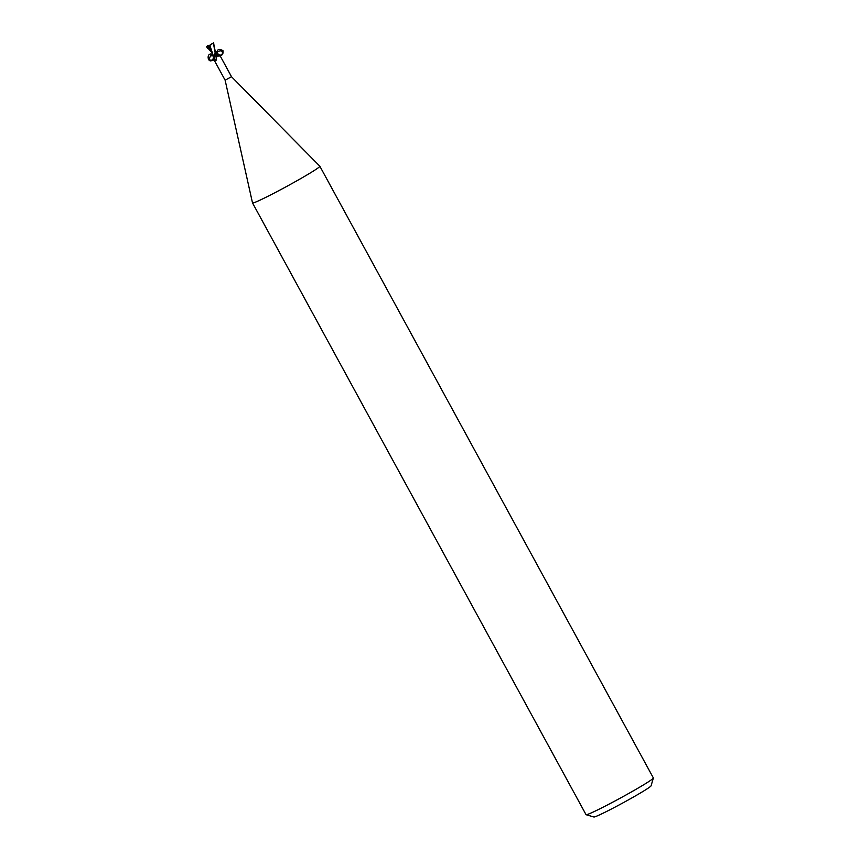 <?xml version="1.0" encoding="UTF-8"?>
<svg xmlns="http://www.w3.org/2000/svg" width="860" height="860" viewBox="0 0 860 860"><rect width="100%" height="100%" fill="white"/><g stroke="black" fill="none" stroke-linecap="round" stroke-linejoin="round"><path stroke-width="1.29" d="M215.752 54.664L216.913 53.933L215.752 54.664M293.765 182.535A38.345 1.87 -28.6 0 0 319.845 166.227A38.345 1.87 -28.6 0 0 319.823 166.206L231.512 76.723L225.126 80.206L252.507 202.917A38.345 1.87 -28.6 0 0 252.517 202.939A38.345 1.87 -28.6 0 0 293.765 182.535M252.517 202.939L586.036 814.657A38.345 1.87 -28.6 0 0 586.122 814.721A38.345 1.87 -28.6 0 0 627.284 794.264A38.345 1.87 -28.6 0 0 653.363 778.053A38.345 1.87 -28.6 0 0 653.363 777.956L319.845 166.227M586.122 814.721L593.905 817A32.594 1.591 -28.6 0 0 628.896 799.606A32.594 1.591 -28.6 0 0 651.063 785.836L653.363 778.053M215.699 51.45L216.655 54.191L215.699 54.922L217.236 53.997M217.494 53.782C222.665 58.125 224.245 50.353 220.031 50.869C216.623 51.74 216.559 53.223 219.848 55.33L219.472 56.029L216.892 56.093L215.699 55.018M214.742 55.534L215.408 55.61A3.956 3.547 -60.1 0 1 215.548 60.404C213.506 59.082 213.043 58.512 214.151 58.684M215.408 55.61L216.591 57.029L216.247 60.189L215.548 60.404L216.247 60.189M225.126 80.206L213.452 58.77C213.731 55.524 212.807 54.545 210.7 55.846L213.957 55.911C217.462 59.598 209.087 63.479 209.464 57.985L210.7 55.846M215.699 54.986L216.698 54.352M209.657 46.999L209.109 45.591L213.409 43.097L215.097 52.621L214.677 55.567M214.387 55.448L215.451 55.169M216.677 54.363A4.171 3.87 10.1 0 0 219.472 56.029M209.087 45.612L208.475 45.666L209.528 46.752M211.162 44.645L209.206 45.58M215.075 55.362L215.763 53.847L213.635 43.559M215.677 51.062L217.386 53.707M213.409 42.935L211.506 44.075M208.475 45.655L206.636 46.687L206.938 47.214M206.572 46.752L208.507 45.666M207.41 45.591L207.851 47.891L208.883 46.418M207.4 48.397L209.356 47.085L211.958 52.481M211.979 52.718L206.636 46.687M209.711 45.548L213.42 42.871M209.894 45.494L212.915 54.438L210.99 50.891M208.948 45.741L209.99 45.462M209.356 47.085L210.227 46.558M206.658 46.752L207.238 47.805M212.882 54.513C205.411 51.127 207.625 65.919 213.559 58.996M217.032 53.954C216.752 49.332 218.741 48.257 222.998 50.729C223.396 55.341 221.428 56.459 217.118 54.083M207.281 46.354L207.625 47.106M207.97 47.752L211.571 51.955M219.859 55.33L231.512 76.723M213.484 56.072C213.807 62.296 207.926 60.211 209.464 57.985M213.968 44.139L213.387 43.075M213.463 55.932L212.28 53.202"/></g></svg>
